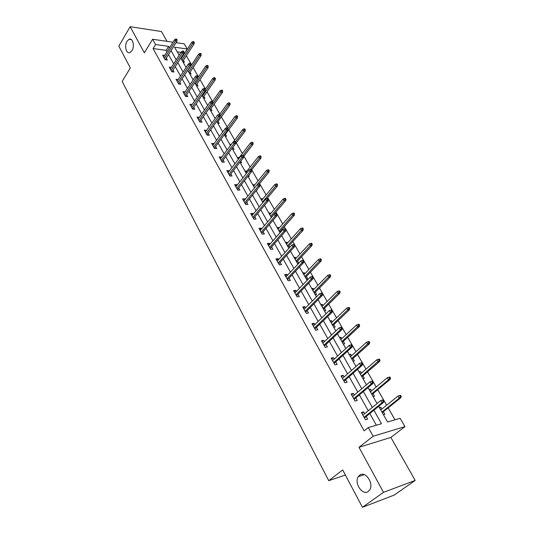 <?xml version="1.0" encoding="UTF-8"?>
<svg xmlns="http://www.w3.org/2000/svg" width="534" height="534" viewBox="0 0 534 534"><rect width="100%" height="100%" fill="white"/><g stroke="black" fill="none" stroke-linecap="round" stroke-linejoin="round"><path stroke-width="0.8" d="M359.602 475.213C365.082 470.447 374.1 483.21 369.768 489.778L368.3 491.427C362.606 496.073 353.842 483.056 358.261 476.708L359.602 475.213M126.992 41.285L129.068 39.282C132.686 37.52 134.935 46.138 132.005 50.63L130.002 52.566C126.364 54.388 124.095 45.817 126.992 41.285M378.659 406.334L387.544 421.96L400.146 418.302L404.946 426.626L373.139 436.245L368.306 427.54L381.516 423.709L373.9 410.199M390.861 437.413L358.995 447.305L383.499 492.335L362.439 507.3L394.199 495.085L415.172 480.426L390.861 437.413L404.946 426.626M167.029 41.352L161.482 31.533L130.142 26.7L144.354 52.819L152.611 39.256L172.996 42.219M176.08 42.667L184.237 43.848L187.2 48.988L174.605 47.219L179.17 55.249M184.804 53.066L187.2 48.988M395.006 419.797L388.178 407.883M386.643 405.206L377.745 389.686M376.21 387.003L367.532 371.864M365.99 369.174L357.526 354.409M355.978 351.712L347.721 337.308M346.172 334.604L338.115 320.547M336.567 317.837L328.704 304.12M327.148 301.41L319.472 288.02M317.917 285.303L310.421 272.227M308.866 269.51L301.543 256.741M299.988 254.024L292.839 241.555M291.277 238.832L284.302 226.65M282.74 223.926L275.918 212.031M274.356 209.301L267.694 197.68M266.126 194.95L259.617 183.589M258.055 180.866L251.688 169.759M250.126 167.035L243.904 156.182M242.343 153.458L236.262 142.838M234.7 140.122L228.752 129.742M227.19 127.019L221.376 116.873M219.814 114.156L214.127 104.223M212.572 101.507L206.998 91.795M205.45 89.085L200.003 79.579M198.448 76.876L193.121 67.571M191.566 64.868L186.353 55.77M383.499 492.335L415.172 480.426M362.439 507.3L342.694 469.927L328.75 480.68L122.166 81.435L130.329 67.918L118.828 46.144L130.142 26.7M328.75 480.68L345.398 475.04M184.691 52.873L183.89 52.759M181.019 52.372L177.241 51.851M181.066 57.592L181.814 57.692M183.008 62.011L184.417 62.184L183.376 60.349M189.73 73.839L191.145 74.006L190.084 72.143M196.565 85.874L197.987 86.021L196.912 84.138M203.521 98.116L204.943 98.243L203.854 96.34M210.603 110.565L212.018 110.678L210.923 108.749M217.799 123.241L219.22 123.334L218.112 121.378M222.298 131.15L223.239 131.204M225.128 136.137L226.556 136.217L225.428 134.234M229.7 144.187L231.249 144.46M232.59 149.26L234.012 149.32L232.871 147.311M237.243 157.457L238.905 157.91M240.18 162.623L241.608 162.663L240.754 161.161M244.919 170.967L246.348 171L246.621 171.467M248.043 176.233L249.345 176.253L248.791 175.292M252.742 184.731L254.171 184.737L254.478 185.278M256.667 190.091L257.214 190.084L256.988 189.69M260.705 198.741L262.134 198.728L262.481 199.336M268.816 213.013L270.244 212.979L270.631 213.66M277.079 227.557L278.508 227.497L278.942 228.258M280.931 231.756L280.49 230.975M285.496 242.376L286.932 242.296L287.405 243.13M289.788 247.315L288.954 245.847M294.08 257.481L295.509 257.368L296.03 258.289M298.82 263.189L297.578 260.999M297.425 263.362L298.76 263.255M302.825 272.874L304.26 272.74L304.827 273.735M306.236 278.875L307.671 278.728L306.369 276.452M311.743 288.567L313.178 288.407L313.792 289.495M315.22 294.688L316.655 294.514L315.334 292.205M320.841 304.574L322.269 304.387L322.937 305.561M324.385 310.815L325.813 310.614L324.478 308.265M330.112 320.901L331.547 320.68L332.268 321.949M333.73 327.262L335.158 327.035L333.803 324.652M339.577 337.548L341.006 337.301L341.78 338.669M343.269 344.043L344.697 343.783L343.315 341.366M349.229 354.543L350.658 354.262L351.492 355.731M353.001 361.171L354.422 360.877L353.027 358.421M359.088 371.884L360.51 371.571L361.405 373.139M362.926 378.646L364.348 378.319L362.933 375.823M369.141 389.58L370.563 389.233L371.517 390.915M373.066 396.488L374.488 396.128L373.046 393.591M379.414 407.656L380.829 407.268L381.85 409.064M383.419 414.704L384.834 414.311L383.365 411.734M166.955 51.811L166.127 50.336L153.071 48.561L364.141 430.858L368.306 427.54M376.363 425.204L369.808 413.516M368.26 410.753L359.362 394.9M357.813 392.13L349.143 376.67M347.581 373.893L339.137 358.828M337.568 356.038L329.331 341.346M327.763 338.556L319.733 324.225M318.157 321.428L310.321 307.451M308.752 304.647L301.103 291.017M299.527 288.206L292.071 274.903M290.489 272.093L283.207 259.11M281.632 256.293L274.523 243.617M272.941 240.801L266.005 228.425M264.423 225.608L257.648 213.527M256.066 210.71L249.451 198.908M247.869 196.085L241.401 184.564M239.819 181.74L233.505 170.486M231.923 167.663L225.755 156.662M224.173 153.845L218.146 143.092M216.564 140.275L210.676 129.769M209.094 126.952L203.334 116.686M201.759 113.869L196.125 103.83M194.55 101.019L189.043 91.201M187.467 88.39L182.087 78.792M180.512 75.988L175.245 66.596M173.677 63.793L168.524 54.608M164.672 55.436L162.623 55.169L165.166 59.741L167.342 60.015L166.294 58.139M171.381 67.371L169.265 67.11L171.855 71.763L174.031 72.017L172.976 70.114M178.202 79.506L176.026 79.266L178.656 83.998L180.846 84.225L179.771 82.303M185.118 91.888L182.908 91.628L185.585 96.44L187.774 96.647L186.686 94.698M192.153 104.504L189.904 104.21L192.634 109.11L194.823 109.29L193.722 107.314M199.316 117.347L197.033 117.019L199.803 122.006L201.999 122.153L200.884 120.157M206.605 130.416L204.282 130.056L207.105 135.129L209.308 135.256L208.173 133.226M214.027 143.719L211.664 143.326L214.541 148.499L216.744 148.592L215.602 146.536M221.59 157.27L219.187 156.842L222.117 162.109L224.32 162.169L223.159 160.087M229.286 171.074L229.053 170.653L226.843 170.606L229.827 175.973L232.036 176L230.862 173.89M237.129 185.138L236.856 184.644L234.646 184.631L237.683 190.091L239.893 190.091L238.705 187.955M245.119 199.462L244.806 198.895L242.596 198.915L245.693 204.482L247.903 204.449L246.695 202.279M253.263 214.061L252.909 213.42L250.693 213.473L253.85 219.147L256.06 219.073L254.838 216.877M261.567 228.939L261.159 228.218L258.95 228.312L262.161 234.092L264.377 233.985L263.135 231.756M270.024 244.105L269.577 243.304L267.36 243.431L270.638 249.331L272.854 249.184L271.592 246.922M278.648 259.571L278.154 258.683L275.938 258.85L279.282 264.864L281.498 264.677L280.216 262.381M287.446 275.344L286.905 274.369L284.689 274.576L288.1 280.704L290.316 280.483L289.014 278.147M296.423 291.43L295.829 290.363L293.607 290.616L297.091 296.864L299.307 296.597L297.985 294.234M305.575 307.838L304.927 306.683L302.711 306.97L306.262 313.351L308.478 313.044L307.137 310.641M314.913 324.585L314.212 323.33L311.996 323.664L315.621 330.179L317.837 329.818L316.475 327.382M324.452 341.673L323.691 340.318L321.475 340.705L325.173 347.347L327.389 346.946L326.007 344.463M334.177 359.122L333.363 357.66L331.153 358.094L334.925 364.876L337.134 364.422L335.732 361.905M344.116 376.937L343.235 375.362L341.026 375.849L344.884 382.778L347.093 382.271L345.665 379.714M354.262 395.133L353.321 393.438L351.118 393.979L355.05 401.054L357.259 400.493L355.804 397.897M364.629 413.716L363.621 411.908L361.418 412.502L365.443 419.731L367.639 419.11L366.17 416.473M358.995 447.305L373.139 436.245M153.071 48.561L155.548 44.536L152.611 39.256M180.766 58.059L186.106 67.464M187.708 70.274L193.174 79.893M194.77 82.71L200.363 92.549M201.965 95.366L207.679 105.432M209.288 108.255L215.135 118.548M216.737 121.372L222.725 131.905M224.333 134.735L230.454 145.515M232.063 148.339L238.331 159.372M239.94 162.202L246.361 173.497M247.97 176.327L254.538 187.888M256.146 190.718L262.875 202.56M264.484 205.39L271.372 217.518M272.981 220.348L280.036 232.764M281.645 235.594L288.874 248.323M290.483 251.147L297.892 264.183M299.494 267.013L307.09 280.37M308.692 283.194L316.475 296.891M318.07 299.707L326.054 313.745M327.649 316.562L335.833 330.96M337.428 333.77L345.818 348.535M347.407 351.339L356.018 366.484M357.606 369.281L366.437 384.82M368.019 387.604L377.084 403.557M169.452 47.853L168.617 46.378L155.548 44.536M372.331 407.429L363.36 391.529M361.798 388.752L353.054 373.259M351.479 370.469L342.955 355.364M341.38 352.574L333.076 337.848M331.494 335.045L323.39 320.687M321.808 317.877L313.905 303.873M312.317 301.063L304.607 287.399M303.018 284.582L295.502 271.252M293.907 268.435L286.571 255.426M284.976 252.609L277.813 239.913M276.225 237.089L269.229 224.694M267.634 221.87L260.806 209.769M259.21 206.938L252.542 195.124M250.953 192.3L244.438 180.759M242.843 177.929L236.482 166.655M234.887 163.831L228.672 152.817M227.077 149.994L221.009 139.227M219.414 136.404L213.48 125.884M211.885 123.067L206.084 112.787M204.495 109.971L198.828 99.918M197.24 97.101L191.693 87.276M190.104 84.465L184.684 74.853M183.102 72.043L177.795 62.645M176.213 59.841L171.027 50.65M166.127 50.336L168.617 46.378M201.205 54.254L200.757 53.487L199.91 53.373L200.357 54.141L201.205 54.254L201.031 55.649L199.502 55.443L198.701 54.061L188.542 69.433M183.963 93.53L185.091 91.841M190.945 106.079L192.1 104.397M198.054 118.855L199.222 117.18M205.283 131.851L206.484 130.189M230.341 145.301L231.129 144.253M212.645 145.088L213.867 143.432M237.864 158.551L238.671 157.503M220.148 158.571L221.39 156.916M245.527 172.035L246.348 171M227.784 172.295L229.053 170.653M253.33 185.772L254.171 184.737M235.561 186.279L236.856 184.644M261.28 199.756L262.134 198.728M243.484 200.517L244.806 198.895M269.376 214.001L270.244 212.979M251.561 215.028L252.909 213.42M277.62 228.512L278.508 227.497M259.784 229.82L261.159 228.218M286.024 243.304L286.932 242.296M268.175 244.892L269.577 243.304M294.588 258.369L295.509 257.368M276.725 260.265L278.154 258.683M303.312 273.728L304.26 272.74M285.443 275.931L286.905 274.369M312.21 289.388L313.178 288.407M294.334 291.911L295.829 290.363M321.288 305.361L322.269 304.387M303.405 308.218L304.927 306.683M330.539 321.642L331.547 320.68M312.657 324.846L314.212 323.33M339.978 338.256L341.006 337.301M322.095 341.82L323.691 340.318M349.61 355.203L350.658 354.262M331.734 359.142L333.363 357.66M359.435 372.498L360.51 371.571M341.573 376.83L343.235 375.362M369.468 390.154L370.563 389.233M351.619 394.886L353.321 393.438M379.707 408.176L380.829 407.268M361.885 413.329L363.621 411.908M165.273 59.755L176.948 41.292L175.372 41.058L164.425 58.413M176.22 39.743L177.094 39.87L176.661 39.109L175.786 38.975L176.22 39.743L175.372 41.058L174.591 39.683L163.664 57.045M176.948 41.292L177.094 39.87M175.786 38.975L174.591 39.683M194.283 42.42L193.842 41.665L193.001 41.539L193.441 42.293L194.283 42.42L194.122 43.815L192.6 43.588L191.806 42.233L181.146 58.727M193.441 42.293L181.914 60.075M194.122 43.815L182.675 61.423M191.806 42.233L193.001 41.539M171.908 71.77L183.829 53.313L182.248 53.1L171.1 70.408M183.109 51.771L183.983 51.891L183.542 51.11L182.661 50.99L183.109 51.771L182.248 53.1L181.453 51.698L170.319 69.013M183.829 53.313L183.983 51.891M182.661 50.99L181.453 51.698M178.656 83.992L190.832 65.542L189.25 65.348L177.882 82.603M190.117 64.013L190.998 64.12L190.545 63.332L189.663 63.219L190.117 64.013L189.25 65.348L188.435 63.92L177.094 81.188M190.832 65.542L190.998 64.12M189.663 63.219L188.435 63.92M200.357 54.141L188.622 71.89M201.031 55.649L189.376 73.211M198.701 54.061L199.91 53.373M208.24 66.296L207.786 65.515L206.938 65.408L207.392 66.189L208.24 66.296L208.06 67.691L206.531 67.498L205.717 66.096L198.014 77.517M207.392 66.189L195.444 83.898M208.06 67.691L196.192 85.206M205.717 66.096L206.938 65.408M185.552 96.38L197.954 77.991L196.372 77.81L184.791 95.019M197.253 76.475L198.134 76.576L197.667 75.768L196.792 75.668L197.253 76.475L196.372 77.81L195.544 76.362L183.99 93.577M197.954 77.991L198.134 76.576M196.792 75.668L195.544 76.362M192.567 108.989L205.21 90.667L203.621 90.506L191.819 107.654M204.515 89.158L205.396 89.245L204.922 88.43L204.041 88.337L204.515 89.158L203.621 90.506L202.78 89.031L191.005 106.186M205.21 90.667L205.396 89.245M204.041 88.337L202.78 89.031M199.703 121.825L212.592 103.563L211.003 103.422L198.975 120.51M211.905 102.074L212.792 102.154L212.312 101.32L211.431 101.24L211.905 102.074L211.003 103.422L210.149 101.921L198.141 119.015M212.592 103.563L212.792 102.154M211.431 101.24L210.149 101.921M215.402 78.551L214.942 77.757L214.087 77.657L214.555 78.451L215.402 78.551L215.209 79.94L213.68 79.766L212.852 78.338L205.37 89.198M214.555 78.451L202.386 96.113M215.209 79.94L203.12 97.402M212.852 78.338L214.087 77.657M222.691 91.014L222.217 90.213L221.37 90.126L221.837 90.927L222.691 91.014L222.491 92.409L220.956 92.255L220.108 90.8L212.485 101.627M221.837 90.927L209.455 108.549M222.491 92.409L210.169 109.81M220.108 90.8L221.37 90.126M230.107 103.709L229.627 102.888L228.779 102.808L229.26 103.629L230.107 103.709L229.894 105.098L228.365 104.958L227.504 103.483L219.621 114.423M229.26 103.629L220.168 116.305M229.894 105.098L217.345 122.44M227.504 103.483L228.779 102.808M237.657 116.626L237.169 115.791L236.322 115.724L236.809 116.559L237.657 116.626L237.436 118.014L235.901 117.894L235.027 116.392L226.65 127.753M236.809 116.559L227.965 128.634M237.436 118.014L224.647 135.282M235.027 116.392L236.322 115.724M245.346 129.782L244.852 128.928L243.998 128.874L244.492 129.722L245.346 129.782L245.113 131.164L243.577 131.064L242.683 129.535L233.351 141.904M244.492 129.722L235.487 141.764M245.113 131.164L232.076 148.359M242.683 129.535L243.998 128.874M253.176 143.172L252.669 142.304L251.814 142.264L252.322 143.132L253.176 143.172L252.929 144.554L251.394 144.48L250.486 142.918L238.097 158.958M252.322 143.132L243.017 155.287M252.929 144.554L243.724 156.415M250.486 142.918L251.814 142.264M261.146 156.816L260.632 155.935L259.778 155.901L260.292 156.782L261.146 156.816L260.892 158.191L259.357 158.137L258.429 156.549L245.794 172.509M260.292 156.782L250.373 169.452M260.892 158.191L251.601 169.872M258.429 156.549L259.778 155.901M269.269 170.706L268.742 169.812L267.888 169.792L268.415 170.693L269.269 170.706L269.002 172.082L267.461 172.055L266.519 170.433L253.637 186.306M268.415 170.693L257.375 184.45M269.002 172.082L259.417 183.836M266.519 170.433L267.888 169.792M277.546 184.864L277.012 183.95L276.158 183.943L276.692 184.857L277.546 184.864L277.266 186.232L275.724 186.226L274.763 184.577L261.627 200.363M276.692 184.857L262.554 202.006M277.266 186.232L266.887 198.641M274.763 184.577L276.158 183.943M285.977 199.289L285.43 198.361L284.575 198.368L285.123 199.302L285.977 199.289L285.683 200.657L284.141 200.671L283.167 198.995L269.763 214.681M285.123 199.302L270.711 216.35M285.683 200.657L271.305 217.398M283.167 198.995L284.575 198.368M294.568 213.994L294.014 213.039L293.159 213.066L293.713 214.014L294.568 213.994L294.261 215.356L292.725 215.396L291.724 213.687L278.047 229.266M293.713 214.014L279.015 230.968M294.261 215.356L279.596 231.99M291.724 213.687L293.159 213.066M303.332 228.979L302.765 228.011L301.91 228.045L302.478 229.019L303.332 228.979L303.012 230.334L301.47 230.408L300.455 228.659L286.498 244.131M302.478 229.019L287.479 245.867M303.012 230.334L288.04 246.848M300.455 228.659L301.91 228.045M312.263 244.258L311.682 243.27L310.828 243.324L311.409 244.312L312.263 244.258L311.929 245.607L310.387 245.707L309.353 243.925L295.108 259.284M311.409 244.312L296.11 261.053M311.929 245.607L296.65 262M309.353 243.925L310.828 243.324M321.368 259.844L320.78 258.836L319.926 258.903L320.513 259.911L321.368 259.844L321.021 261.186L319.479 261.313L318.424 259.497L303.879 274.73M320.513 259.911L304.907 276.532M321.021 261.186L305.421 277.44M318.424 259.497L319.926 258.903M330.659 275.738L330.059 274.703L329.204 274.79L329.805 275.818L330.659 275.738L330.292 277.073L328.757 277.226L327.676 275.37L312.831 290.476M329.805 275.818L313.872 292.312M330.292 277.073L314.366 293.186M327.676 275.37L329.204 274.79M340.131 291.944L339.524 290.897L338.669 290.997L339.284 292.051L340.131 291.944L339.751 293.273L338.222 293.46L337.121 291.571L321.955 306.536M339.284 292.051L323.017 308.405M339.751 293.273L323.491 309.239M337.121 291.571L338.669 290.997M349.803 308.492L349.176 307.417L348.328 307.537L348.956 308.612L349.803 308.492L349.41 309.807L347.874 310.027L346.753 308.098L331.26 322.91M348.956 308.612L332.348 324.826M349.41 309.807L332.795 325.613M346.753 308.098L348.328 307.537M359.669 325.373L359.035 324.278L358.18 324.418L358.821 325.513L359.669 325.373L359.255 326.681L357.727 326.935L356.579 324.966L340.752 339.624M358.821 325.513L341.86 341.573M359.255 326.681L342.287 342.314M356.579 324.966L358.18 324.418M206.972 134.888L220.115 116.706L218.519 116.586L206.257 133.6M219.434 115.224L220.322 115.291L219.834 114.443L218.947 114.376L219.434 115.224L218.519 116.586L217.645 115.05L205.41 132.078M220.115 116.706L220.322 115.291M218.947 114.376L217.645 115.05M214.374 148.192L227.771 130.082L226.176 129.982L213.673 146.93M227.104 128.621L227.991 128.674L227.491 127.806L226.61 127.753L227.104 128.621L226.176 129.982L225.288 128.427L212.812 145.382M227.771 130.082L227.991 128.674M226.61 127.753L225.288 128.427M221.91 161.735L235.574 143.713L233.979 143.633L221.223 160.5M234.913 142.264L235.801 142.304L235.294 141.423L234.413 141.376L234.913 142.264L233.979 143.633L233.071 142.044L220.342 158.925M235.574 143.713L235.801 142.304M234.413 141.376L233.071 142.044M229.587 175.532L243.517 157.597L241.922 157.543L228.912 174.324M242.877 156.162L243.758 156.195L243.244 155.294L242.356 155.267L242.877 156.162L241.922 157.543L241.001 155.928L228.018 172.716M243.517 157.597L243.758 156.195M242.356 155.267L241.001 155.928M237.403 189.583L251.621 171.748L250.019 171.714L236.749 188.409M250.98 170.326L251.868 170.346L251.347 169.432L250.459 169.411L250.98 170.326L250.019 171.714L249.078 170.066L235.834 186.767M251.621 171.748L251.868 170.346M250.459 169.411L249.078 170.066M245.366 203.901L259.871 186.166L258.276 186.159L244.726 202.753M259.25 184.764L260.138 184.771L259.604 183.836L258.716 183.829L259.25 184.764L258.276 186.159L257.315 184.477L243.798 201.084M259.871 186.166L260.138 184.771M258.716 183.829L257.315 184.477M253.483 218.486L268.282 200.864L266.686 200.884L252.862 217.371M267.674 199.482L268.562 199.476L268.015 198.521L267.127 198.535L267.674 199.482L266.686 200.884L265.705 199.169L251.914 215.669M268.282 200.864L268.562 199.476M267.127 198.535L265.705 199.169M261.753 233.351L276.859 215.849L275.264 215.896L261.153 232.277M276.265 214.488L277.153 214.468L276.599 213.493L275.711 213.52L276.265 214.488L275.264 215.896L274.262 214.147L260.185 230.541M276.859 215.849L277.153 214.468M275.711 213.52L274.262 214.147M270.184 248.51L285.61 231.129L284.008 231.202L269.603 247.462M285.022 229.794L285.917 229.753L285.35 228.766L284.455 228.799L285.022 229.794L284.008 231.202L282.993 229.42L268.622 245.693M285.61 231.129L285.917 229.753M284.455 228.799L282.993 229.42M278.781 263.956L294.528 246.715L292.932 246.821L278.221 262.948M293.96 245.4L294.848 245.346L294.274 244.332L293.38 244.392L293.96 245.4L292.932 246.821L291.891 244.999L277.219 261.146M294.528 246.715L294.848 245.346M293.38 244.392L291.891 244.999M287.546 279.709L303.632 262.615L302.03 262.748L287.005 278.741M303.078 261.32L303.966 261.246L303.372 260.218L302.484 260.292L303.078 261.32L302.03 262.748L300.969 260.892L285.984 276.906M303.632 262.615L303.966 261.246M302.484 260.292L300.969 260.892M296.483 295.783L312.917 278.835L311.315 279.002L295.969 294.855M312.377 277.567L313.264 277.48L312.664 276.425L311.776 276.519L312.377 277.567L311.315 279.002L310.234 277.106L294.922 292.979M312.917 278.835L313.264 277.48M311.776 276.519L310.234 277.106M305.602 312.17L322.389 295.395L320.794 295.589L305.114 311.289M321.868 294.147L322.756 294.04L322.142 292.966L321.254 293.073L321.868 294.147L320.794 295.589L319.686 293.653L304.046 309.373M322.389 295.395L322.756 294.04M321.254 293.073L319.686 293.653M314.906 328.897L332.061 312.29L330.466 312.517L314.439 328.056M331.561 311.075L332.448 310.948L331.821 309.853L330.933 309.98L331.561 311.075L330.466 312.517L329.338 310.548L313.351 326.107M332.061 312.29L332.448 310.948M330.933 309.98L329.338 310.548M324.405 345.965L341.94 329.545L340.345 329.805L323.964 345.171M341.453 328.357L342.341 328.21L341.7 327.088L340.812 327.235L341.453 328.357L340.345 329.805L339.19 327.796L322.856 343.175M341.94 329.545L342.341 328.21M340.812 327.235L339.19 327.796M334.097 363.387L352.019 347.16L350.431 347.46L333.683 362.639M351.552 345.999L352.44 345.838L351.786 344.697L350.898 344.857L351.552 345.999L350.431 347.46L349.256 345.405L332.548 360.61M352.019 347.16L352.44 345.838M350.898 344.857L349.256 345.405M369.742 342.608L369.094 341.493L368.246 341.647L368.894 342.761L369.742 342.608L369.314 343.909L367.786 344.196L366.618 342.187L350.444 356.672M368.894 342.761L351.572 358.661M369.314 343.909L351.973 359.362M366.618 342.187L368.246 341.647M343.989 381.176L362.319 365.156L360.73 365.496L343.609 380.482M361.878 364.028L362.76 363.841L362.092 362.679L361.204 362.86L361.878 364.028L360.73 365.496L359.536 363.394L342.448 378.399M362.319 365.156L362.76 363.841M361.204 362.86L359.536 363.394M380.028 360.203L379.36 359.062L378.519 359.242L379.18 360.377L380.028 360.203L379.581 361.491L378.052 361.818L376.857 359.762L360.33 374.074M379.18 360.377L361.485 376.103M379.581 361.491L361.852 376.75M376.857 359.762L378.519 359.242M354.095 399.339L372.845 383.539L371.257 383.919L353.742 398.698M372.418 382.444L373.299 382.237L372.619 381.049L371.737 381.256L372.418 382.444L371.257 383.919L370.035 381.77L352.56 396.575M372.845 383.539L373.299 382.237M371.737 381.256L370.035 381.77M390.534 378.172L389.853 377.004L389.006 377.204L389.686 378.366L390.534 378.172L390.06 379.454L388.545 379.814L387.324 377.718L370.422 391.836M389.686 378.366L388.545 379.814L371.597 393.905M390.06 379.454L371.944 394.506M387.324 377.718L389.006 377.204M364.422 417.888L383.599 402.329L382.017 402.749L364.095 417.308M383.192 401.268L384.073 401.034L383.379 399.819L382.498 400.046L383.192 401.268L382.017 402.749L380.762 400.553L362.886 415.138M383.599 402.329L384.073 401.034M382.498 400.046L380.762 400.553M401.261 396.522L400.567 395.334L399.726 395.554L400.42 396.742L401.261 396.522L400.767 397.79L399.252 398.19L398.01 396.054L380.729 409.972M400.42 396.742L399.252 398.19L381.93 412.088M400.767 397.79L382.244 412.635M398.01 396.054L399.726 395.554M129.068 39.282L131.337 39.609M358.261 476.708L364.241 474.646"/></g></svg>

